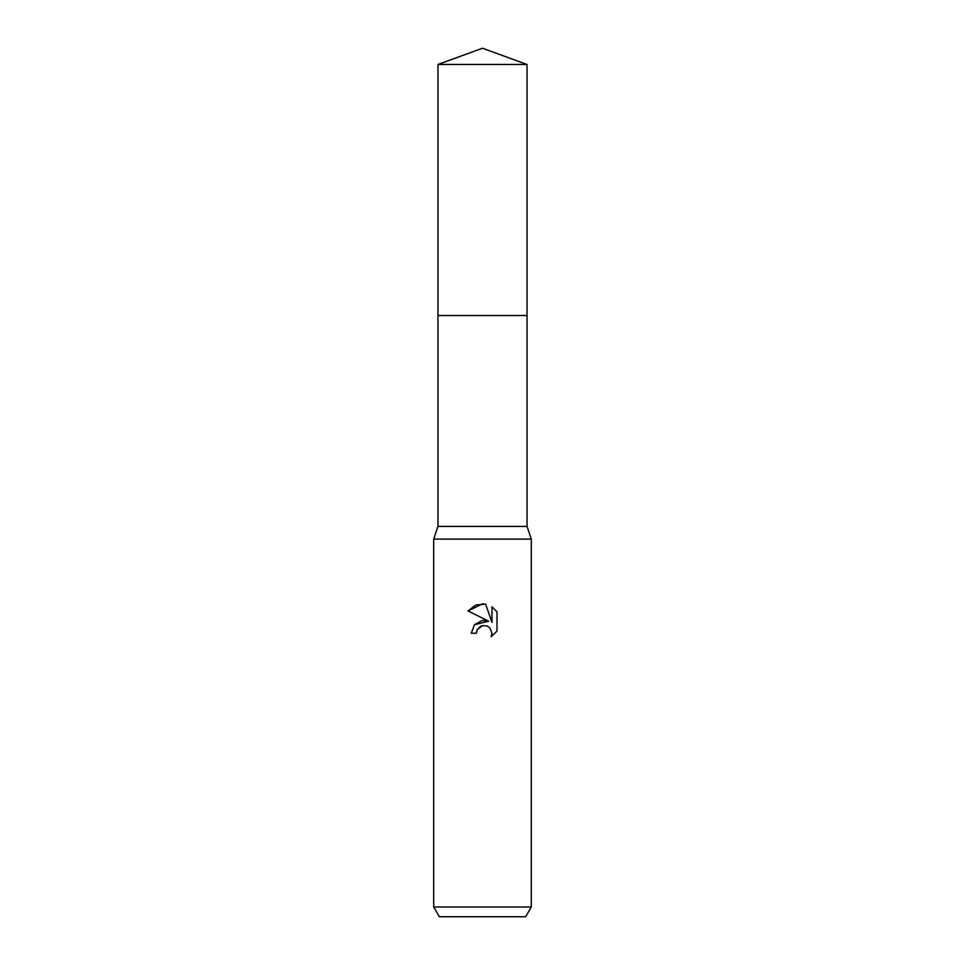 <?xml version="1.0" encoding="UTF-8"?>
<svg xmlns="http://www.w3.org/2000/svg" width="965" height="965" viewBox="0 0 965 965"><rect width="100%" height="100%" fill="white"/><g stroke="black" fill="none" stroke-linecap="round" stroke-linejoin="round"><path stroke-width="1.45" d="M437.953 64.462L527.047 64.462L482.5 48.25L437.953 64.462L437.953 526.408L527.047 526.408L531.293 539.097L531.293 906.991L433.707 906.991L439.34 916.75L525.66 916.75L531.293 906.991M437.953 526.408L433.707 539.097L531.293 539.097M482.5 625.585L477.229 629.711L476.408 633.245L471.282 633.245L474.454 624.693L482.5 620.423L488.712 621.171L468.001 610.966L482.5 603.825L485.648 604.162L491.969 622.377L491.969 606.768L496.999 611.846L496.999 631.098L491.173 636.683L491.993 633.197L489.713 627.684L487.18 625.996L482.5 625.585L487.18 625.996L489.713 627.684L491.993 633.197L491.173 636.683L496.999 631.098M476.408 633.245L476.927 630.386M485.648 604.162L475.793 605.019L468.001 610.966M496.999 611.846L491.969 606.768M488.712 621.171L474.406 624.753M477.229 629.711L480.401 626.394M481.221 625.996L482.307 625.634M437.953 315.531L527.047 315.531L527.047 526.408M527.047 64.462L527.047 315.531M433.707 539.097L433.707 906.991"/></g></svg>
